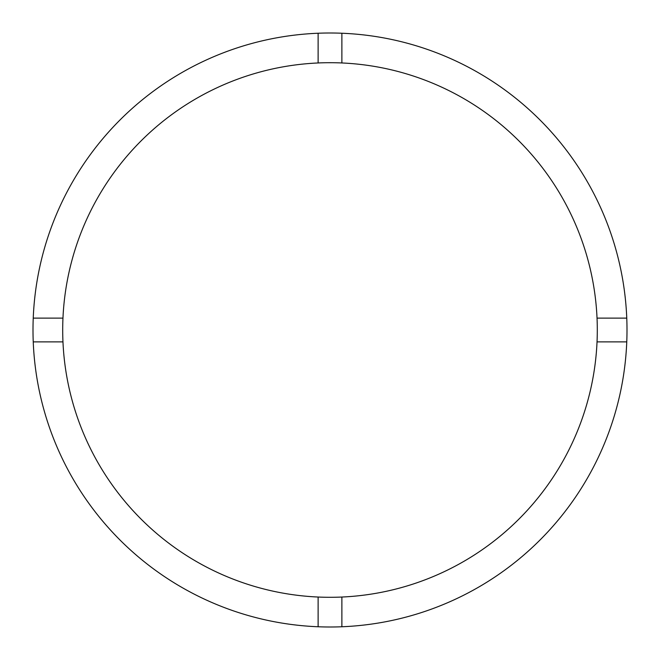 <?xml version="1.0" encoding="UTF-8"?>
<svg xmlns="http://www.w3.org/2000/svg" width="660" height="660" viewBox="0 0 660 660"><rect width="100%" height="100%" fill="white"/><g stroke="black" fill="none" stroke-linecap="round" stroke-linejoin="round"><path stroke-width="0.49" stroke-dasharray="3.3 2.47" d="M62.7 330A267.3 267.3 0 0 0 330 597.3A267.3 267.3 0 0 0 597.3 330A267.3 267.3 0 0 0 330 62.7A267.3 267.3 0 0 0 62.7 330M627 330A297 297 0 0 0 330 33A297 297 0 0 0 33 330A297 297 0 0 0 330 627A297 297 0 0 0 627 330M33.239 341.88L62.964 341.88M62.964 318.12L33.239 318.12M341.88 626.761L341.88 597.036M318.12 597.036L318.12 626.761M626.761 318.12L597.036 318.12M597.036 341.88L626.761 341.88M318.12 33.239L318.12 62.964M341.88 62.964L341.88 33.239"/><path stroke-width="0.99" d="M341.88 597.036A267.3 267.3 0 0 0 597.036 318.12A267.3 267.3 0 0 0 341.88 62.964L341.88 33.239A297 297 0 0 0 33.239 341.88L62.964 341.88A267.3 267.3 0 0 0 341.88 597.036L341.88 626.761A297 297 0 0 0 626.761 318.12A297 297 0 0 0 341.88 33.239M318.12 33.239L318.12 62.964A267.3 267.3 0 0 0 62.964 341.88M62.964 318.12L33.239 318.12M626.761 318.12L597.036 318.12M597.036 341.88L626.761 341.88M318.12 597.036L318.12 626.761A297 297 0 0 0 341.88 626.761M33.239 341.88A297 297 0 0 0 318.12 626.761M341.88 62.964A267.3 267.3 0 0 0 318.12 62.964"/></g></svg>
